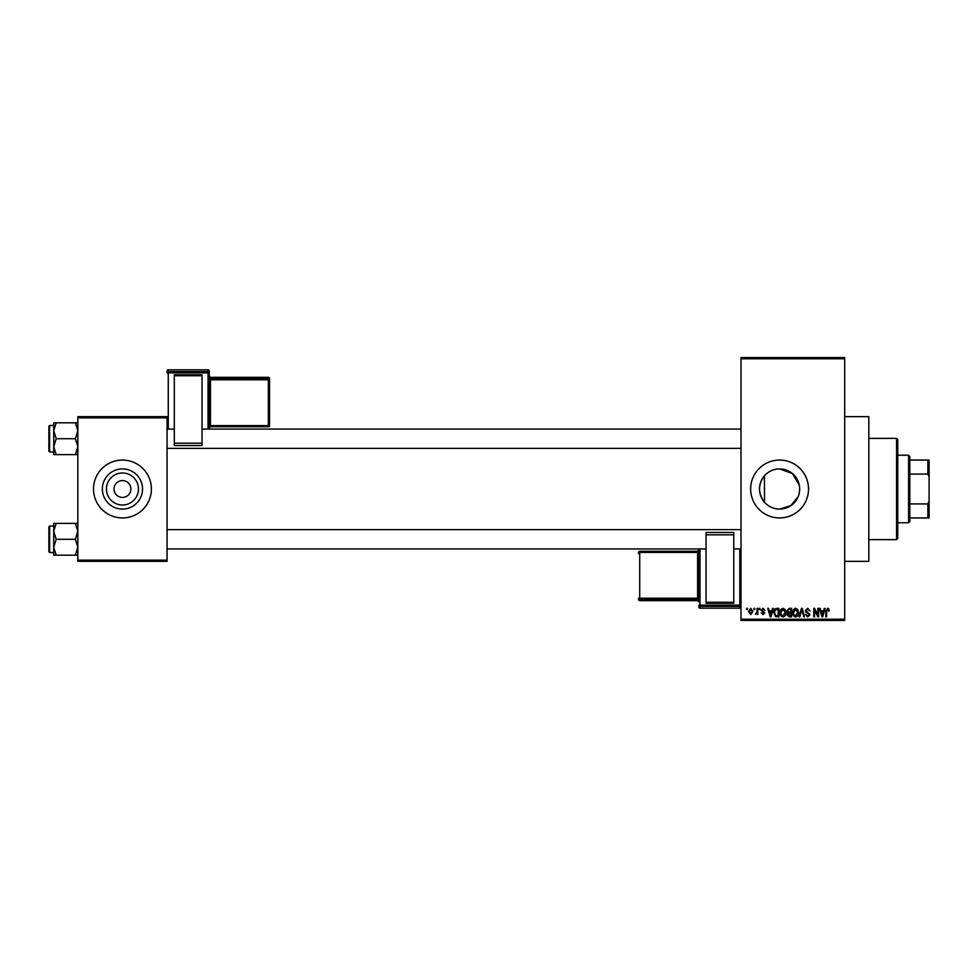 <?xml version="1.0" encoding="UTF-8"?>
<svg xmlns="http://www.w3.org/2000/svg" width="978" height="978" viewBox="0 0 978 978"><rect width="100%" height="100%" fill="white"/><g stroke="black" fill="none" stroke-linecap="round" stroke-linejoin="round"><path stroke-width="1.47" d="M799.283 485.051L792.339 473.474L779.588 468.914C773.525 469.037 768.5 471.323 764.49 475.748C757.901 484.55 757.901 493.389 764.49 502.252C768.488 506.677 773.512 508.951 779.588 509.086L790.774 505.687L798.134 496.726M779.588 468.914A20.086 20.086 0 0 0 759.503 489A20.086 20.086 0 0 0 779.588 509.086A20.086 20.086 0 0 0 799.674 489A20.086 20.086 0 0 0 779.588 468.914M779.588 460.063A28.937 28.937 0 0 0 750.652 489A28.937 28.937 0 0 0 779.588 517.937A28.937 28.937 0 0 0 808.525 489A28.937 28.937 0 0 0 779.588 460.063M844.699 416.652L868.806 416.652L868.806 561.348L844.699 561.348M122.446 505.015A16.015 16.015 0 0 1 106.443 489A16.015 16.015 0 0 1 122.446 472.985A16.015 16.015 0 0 1 138.46 489A16.015 16.015 0 0 1 122.446 505.015M122.446 480.565A8.435 8.435 0 0 0 114.01 489A8.435 8.435 0 0 0 122.446 497.435A8.435 8.435 0 0 0 130.893 489A8.435 8.435 0 0 0 122.446 480.565M122.446 468.914A20.086 20.086 0 0 0 102.36 489A20.086 20.086 0 0 0 122.446 509.086A20.086 20.086 0 0 0 142.543 489A20.086 20.086 0 0 0 122.446 468.914M122.446 460.063A28.937 28.937 0 0 0 93.509 489A28.937 28.937 0 0 0 122.446 517.937A28.937 28.937 0 0 0 151.394 489A28.937 28.937 0 0 0 122.446 460.063M753.94 609.575L753.94 608.365L754.698 608.365L754.698 609.575L753.94 609.575M757.009 611.556L757.009 608.365L757.779 608.365L757.779 614.514L757.009 613.524L755.358 614.294L757.009 611.556M759.197 609.575L759.197 608.365L759.967 608.365L759.967 609.575L759.197 609.575M761.177 610.248L763.023 608.255L764.894 610.235L762.974 609.135L761.935 610.089L764.784 612.864L763.06 614.612L761.275 612.864L763.036 613.744L764.026 612.998L761.177 610.248M771.874 610.895L772.534 608.365L773.341 608.365L771.006 616.812L770.199 616.812L767.742 608.365L768.549 608.365L769.221 610.895L771.874 610.895M782.987 608.255L785.187 609.587L785.945 612.472C786.116 614.869 785.126 616.348 782.975 616.922C780.872 616.372 779.894 614.917 780.028 612.583L780.786 609.551L782.987 608.255M795.591 608.255L797.791 609.587L798.549 612.472C798.72 614.869 797.73 616.348 795.591 616.922C793.488 616.372 792.498 614.917 792.632 612.583L793.39 609.551L795.591 608.255M827.584 608.255L828.782 608.854L829.246 610.895L828.476 611.005L827.547 609.245L826.716 609.881L826.606 616.812L825.848 616.812L825.848 611.079L827.584 608.255M741.006 619.221L844.699 619.221L844.699 620.431L741.006 620.431L741.006 357.569L844.699 357.569L844.699 358.779L741.006 358.779M844.699 619.221L844.699 358.779M823.61 610.895L824.271 608.365L825.077 608.365L822.742 616.812L821.936 616.812L819.491 608.365L820.285 608.365L820.958 610.895L823.61 610.895M817.84 615.125L817.84 608.365L818.61 608.365L818.61 616.812L817.791 616.812L814.552 610.04L814.552 616.812L813.782 616.812L813.782 608.365L814.613 608.365L817.84 615.125M805.236 610.712L807.632 608.255L810.163 611.116L807.559 609.245L806.006 610.688L809.955 614.612L807.767 616.922L805.456 614.404L807.742 615.932L809.185 614.575L808.94 613.719L806.398 612.717L805.236 610.712M799.063 616.812L801.471 608.365L802.217 608.365L804.491 616.812L803.696 616.812L801.899 609.355L799.87 616.812L799.063 616.812M786.825 610.847L789.16 608.365L791.532 608.365L791.532 616.812L789.148 616.812L787.045 614.685L787.865 612.913L786.825 610.847M773.781 612.631C773.574 610.235 774.539 608.817 776.679 608.365L778.928 608.365L778.928 616.812L775.566 616.653L773.781 612.631M748.561 611.507L750.701 608.255L752.84 611.433L750.701 614.612L748.561 611.507M746.703 609.575L746.703 608.365L747.473 608.365L747.473 609.575L746.703 609.575M77.837 416.652L167.067 416.652L167.067 417.863L77.837 417.863L77.837 416.652M167.067 560.137L167.067 561.348L77.837 561.348L77.837 560.137L167.067 560.137L167.067 417.863M77.837 560.137L77.837 417.863M799.283 492.961L799.674 489M822.632 614.331L823.354 611.873L821.214 611.873L822.278 615.932L822.632 614.331M795.579 615.932L797.779 612.46L795.591 609.245L793.402 612.607L793.72 614.514L795.579 615.932M790.762 615.822L790.762 613.304L788.525 613.377L787.803 614.551L790.762 615.822M790.762 612.314L790.762 609.355L788.341 609.465L787.583 610.847L789.258 612.314L790.762 612.314M782.975 615.932L785.175 612.46L782.987 609.245L780.786 612.607L781.116 614.514L782.975 615.932M778.158 615.822L778.158 609.355L776.776 609.355L774.845 610.59L774.539 612.644L775.713 615.651L778.158 615.822M770.896 614.331L771.618 611.873L769.478 611.873L770.542 615.932L770.896 614.331M750.725 613.744L752.07 611.446L750.688 609.135L749.331 611.446L750.725 613.744M896.545 539.636L896.545 438.364L897.755 439.562L897.755 538.438L896.545 539.636L868.806 539.636M896.545 438.364L868.806 438.364M764.49 475.748L764.49 502.252M53.729 531.323L53.729 547.24L56.186 539.281L53.729 531.323L56.186 523.364L53.729 523.364L53.729 531.323M49.621 552.546L48.9 551.824L48.9 526.739L49.621 526.017L49.621 552.546L53.729 552.546M77.837 523.364L75.379 523.364L77.837 531.323L75.379 539.281L56.186 539.281M75.379 523.364L56.186 523.364M75.379 539.281L77.837 547.24L75.379 555.198L56.186 555.198L53.729 547.24L53.729 555.198L56.186 555.198M75.379 555.198L77.837 555.198M908.599 455.235L909.809 456.445L909.809 521.555L908.599 522.765L908.599 455.235L897.755 455.235M909.809 460.063L929.1 460.063L929.1 517.937L927.89 517.937L927.89 503.914L929.1 501.054M909.809 503.914L927.89 503.914M929.1 476.946L927.89 474.085L927.89 460.063M909.809 474.085L927.89 474.085M909.809 517.937L927.89 517.937M77.837 422.802L75.379 422.802L77.837 430.76L75.379 438.719L77.837 446.677L75.379 454.636L56.186 454.636L53.729 446.677L56.186 438.719L53.729 430.76L56.186 422.802L53.729 422.802L53.729 454.636L56.186 454.636M48.9 451.261L48.9 426.176L49.621 425.454L49.621 451.983L48.9 451.261M75.379 422.802L56.186 422.802M75.379 438.719L56.186 438.719M75.379 454.636L77.837 454.636M49.621 526.017L53.729 526.017L53.729 523.364M209.268 371.017A1.21 1.21 0 0 0 208.057 369.818L168.265 369.818L168.265 371.603L208.057 371.603L208.057 369.818A1.21 1.21 180 0 1 209.268 371.017L209.268 429.073M269.549 378.547A1.21 1.21 0 0 0 268.351 377.337L210.466 377.337L210.466 378.535L268.351 378.535L268.351 377.337A1.21 1.21 0 0 1 269.549 378.547L269.549 425.528A1.21 1.21 180 0 1 268.351 426.738L210.466 426.738L209.268 427.936A1.21 1.21 0 0 1 210.466 426.738L210.466 425.577L268.351 425.577L268.351 379.782L210.466 379.782L210.466 425.577L209.268 425.613M174.304 374.733L202.03 374.733L202.03 375.723L174.304 375.723L174.304 374.733M202.03 443.193L202.03 445.528L174.304 445.528L174.304 443.193L202.03 443.193L202.03 375.723M202.03 445.528L174.304 445.528M174.304 443.193L174.304 375.723M208.057 429.073L208.057 372.85L168.265 372.85L168.265 371.603A1.21 1.21 180 0 0 167.067 372.814L167.067 371.017A1.21 1.21 180 0 1 168.265 369.818L208.057 369.818M269.549 425.528A1.21 1.21 0 0 1 268.351 426.738L269.549 424.342M698.805 548.927L698.805 598.169L697.595 598.218L697.595 552.423L639.722 552.423L639.722 598.218L697.595 598.218L697.595 599.465L639.722 599.465L639.722 600.663L697.595 600.663L697.595 599.465A1.21 1.21 -0 0 1 698.805 600.675L698.805 548.927M698.805 552.387L698.805 550.064A1.21 1.21 180 0 1 697.595 551.262L697.595 552.423L698.805 552.387L698.805 598.169M698.805 600.675L698.805 553.744M733.769 603.267L706.03 603.267L706.03 602.277L733.769 602.277L733.769 603.267M706.03 534.807L706.03 532.472L733.769 532.472L733.769 534.807L706.03 534.807L706.03 602.277M706.03 532.472L733.769 532.472M733.769 534.807L733.769 602.277M638.512 553.658L638.512 552.472A1.21 1.21 -0 0 1 639.722 551.262L697.595 551.262L698.805 550.064M167.067 372.814L168.265 372.85L168.265 429.073M269.549 379.745A1.21 1.21 180 0 0 268.351 378.535L268.351 379.782L269.549 379.745M210.466 377.337L210.466 377.337A1.21 1.21 0 0 1 209.268 376.139L210.466 377.337L268.351 377.337M209.268 379.831L210.466 379.782L210.466 378.535A1.21 1.21 180 0 1 209.268 377.325M209.268 372.814A1.21 1.21 180 0 0 208.057 371.603L208.057 372.85L209.268 372.814M700.004 548.927L700.004 605.15L739.796 605.15L739.796 606.397L700.004 606.397L700.004 608.182L739.796 608.182L739.796 606.397A1.21 1.21 -0 0 0 741.006 605.186L739.796 605.15L739.796 548.927M639.722 551.262L639.722 552.423L638.512 552.472A1.21 1.21 0 0 1 639.722 551.262L697.595 551.262M638.512 598.255A1.21 1.21 -0 0 0 639.722 599.465L639.722 598.218L638.512 598.255M639.722 600.663A1.21 1.21 180 0 1 638.512 599.453A1.21 1.21 0 0 0 639.722 600.663L697.595 600.663A1.21 1.21 180 0 1 698.805 601.861L697.595 600.663M698.805 606.983A1.21 1.21 -0 0 0 700.004 608.182L700.004 608.182A1.21 1.21 0 0 1 698.805 606.983M739.796 608.182L739.796 608.182A1.21 1.21 -0 0 0 741.006 606.983A1.21 1.21 0 0 1 739.796 608.182L700.004 608.182M698.805 605.186A1.21 1.21 -0 0 0 700.004 606.397L700.004 605.15L698.805 605.186M741.006 548.927L733.769 548.927M706.03 548.927L167.067 548.927M741.006 529.636L167.067 529.636M167.067 429.073L174.304 429.073M202.03 429.073L741.006 429.073M167.067 448.364L741.006 448.364M908.599 522.765L897.755 522.765M49.621 451.983L53.729 451.983M49.621 425.454L53.729 425.454M268.351 426.738L210.466 426.738M168.265 369.818A1.21 1.21 0 0 0 167.067 371.017"/></g></svg>
